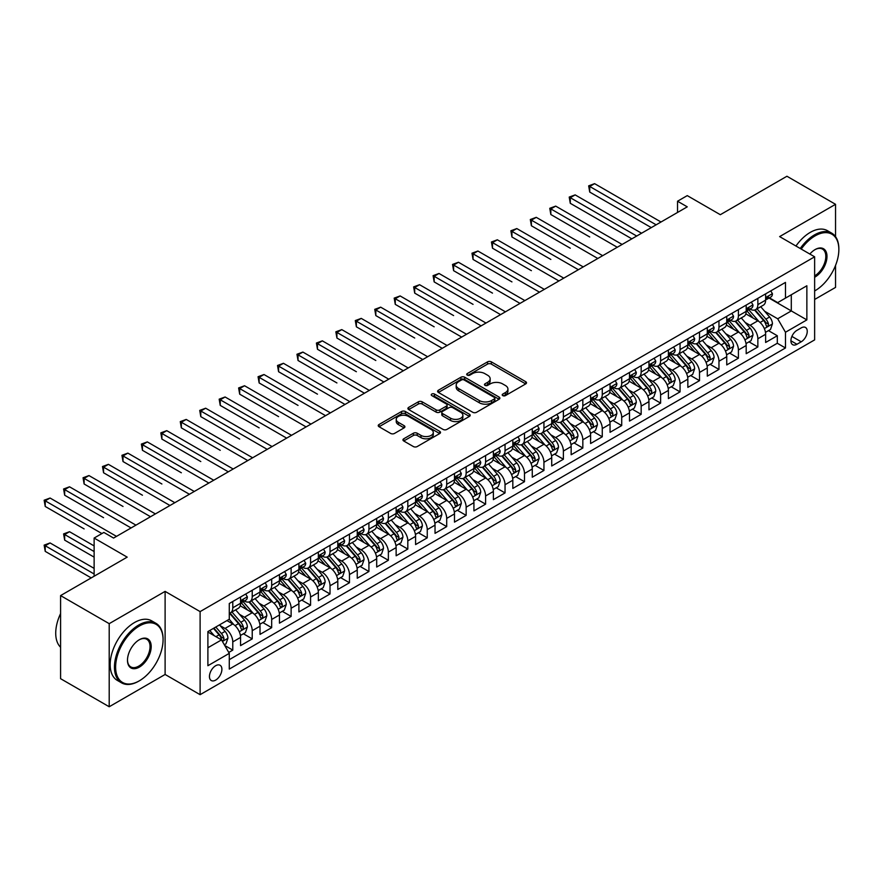 <?xml version="1.0" encoding="UTF-8"?>
<svg xmlns="http://www.w3.org/2000/svg" width="883" height="883" viewBox="0 0 883 883"><rect width="100%" height="100%" fill="white"/><g stroke="black" fill="none" stroke-linecap="round" stroke-linejoin="round"><path stroke-width="1.32" d="M502.769 395.606A1.887 1.093 0 0 0 505.44 395.606L525.716 383.906A2.704 1.556 0 0 0 526.511 382.803A2.704 1.556 0 0 0 525.716 381.699L491.356 361.864A2.704 1.556 0 0 0 487.537 361.864L467.262 373.575A1.887 1.093 0 0 0 466.71 374.337A1.887 1.093 0 0 0 467.262 375.109A1.887 1.093 0 0 0 469.933 375.109L472.56 373.597A8.642 4.989 0 0 1 484.778 373.597L487.637 375.253A8.642 4.989 0 0 1 490.164 378.774A8.642 4.989 0 0 1 487.637 382.306L485.01 383.818A1.887 1.093 0 0 0 484.458 384.591A1.887 1.093 0 0 0 485.01 385.363A1.887 1.093 0 0 0 487.681 385.363L490.308 383.851A8.642 4.989 0 0 1 502.526 383.851L505.385 385.496A8.642 4.989 0 0 1 507.924 389.028A8.642 4.989 0 0 1 505.385 392.549L502.769 394.072A1.887 1.093 0 0 0 502.206 394.844A1.887 1.093 0 0 0 502.769 395.606L502.769 394.072M215.673 680.087A8.797 5.077 120 0 0 221.423 672.327A8.797 5.077 120 0 0 220.077 665.274A8.797 5.077 120 0 0 215.673 665.716A8.797 5.077 120 0 0 209.922 673.475A8.797 5.077 120 0 0 211.269 680.528A8.797 5.077 120 0 0 215.673 680.087M403.741 438.785A2.704 1.556 0 0 0 402.957 439.889A2.704 1.556 0 0 0 403.741 440.992L413.387 446.555A2.704 1.556 0 0 0 417.195 446.555L439.723 433.553A2.704 1.556 0 0 0 440.518 432.449A2.704 1.556 0 0 0 439.723 431.346L405.363 411.511A2.704 1.556 0 0 0 401.544 411.511L379.028 424.513A2.704 1.556 0 0 0 378.233 425.617A2.704 1.556 0 0 0 379.028 426.721L390.672 433.443A2.704 1.556 0 0 0 394.48 433.443L404.127 427.869A2.704 1.556 0 0 0 404.911 426.776A2.704 1.556 0 0 0 404.127 425.672L398.354 422.339A7.219 4.172 0 0 1 396.235 419.392A7.219 4.172 0 0 1 400.694 415.54A7.219 4.172 0 0 1 408.564 416.445L431.18 429.502A7.219 4.172 0 0 1 433.299 432.449A7.219 4.172 0 0 1 428.84 436.301A7.219 4.172 0 0 1 420.97 435.396L417.195 433.222A2.704 1.556 0 0 0 413.387 433.222L403.741 438.785L403.741 440.992L413.387 435.462L413.387 433.222M835.539 236.666L835.539 204.315L786.93 176.247L720.318 214.701L687.261 195.618L677.537 201.225L687.261 206.843L113.576 538.056L103.852 532.438L94.128 538.056L94.128 576.235M109.205 623.663L109.205 706.753L165.11 674.469L165.11 591.389L109.205 623.663L60.585 595.595L127.185 557.14L94.128 538.056M165.11 591.389L200.11 611.599L814.634 256.81L814.634 339.889L200.11 694.678L200.11 611.599M835.539 204.315L779.634 236.6L814.634 256.81M472.747 412.284A2.704 1.556 0 0 0 476.566 412.284L499.094 399.271A2.704 1.556 0 0 0 499.877 398.178A2.704 1.556 0 0 0 499.094 397.074L464.734 377.24A2.704 1.556 0 0 0 460.915 377.24L438.387 390.242A2.704 1.556 0 0 0 437.593 391.346A2.704 1.556 0 0 0 438.387 392.438L472.747 412.284M432.56 396.014A1.887 1.093 0 0 1 434.48 396.29L434.48 394.039L469.403 414.204A2.704 1.556 0 0 1 470.197 415.308A2.704 1.556 0 0 1 469.403 416.412L446.886 429.414A2.704 1.556 0 0 1 443.067 429.414L408.708 409.58L418.343 404.061L418.343 401.809L408.708 407.372A2.704 1.556 0 0 0 407.913 408.476A2.704 1.556 0 0 0 408.708 409.58L408.708 407.372M418.343 404.061A2.704 1.556 0 0 1 422.162 404.061L422.162 401.809A2.704 1.556 0 0 0 418.343 401.809M422.162 401.809L436.103 409.855A2.704 1.556 0 0 0 439.911 409.855L446.312 406.158A2.704 1.556 0 0 0 447.096 405.065A2.704 1.556 0 0 0 446.312 403.961L431.798 395.584A1.887 1.093 0 0 1 431.246 394.811A1.887 1.093 0 0 1 432.416 393.807A1.887 1.093 0 0 1 434.48 394.039M109.205 706.753L60.585 678.685L60.585 595.595M814.634 299.469L835.539 287.405L835.539 265.419M228.752 652.438L232.781 650.109L224.712 645.451M220.121 625.617L225.01 628.442A11.004 6.347 60 0 1 232.781 641.908L240.562 637.427L240.562 645.616L252.229 638.884L243.388 633.773M239.569 614.391L244.459 617.217A11.004 6.347 60 0 1 252.229 630.683L260.01 626.19L260.01 634.391L271.677 627.658L262.836 622.548M259.017 603.166L263.896 605.981A11.004 6.347 60 0 1 271.677 619.458L279.458 614.965L279.458 623.166L291.125 616.422L282.273 611.323M278.465 591.941L283.344 594.756A11.004 6.347 60 0 1 291.125 608.232L298.907 603.74L298.907 611.93L310.573 605.197L301.721 600.087M297.913 580.705L302.792 583.531A11.004 6.347 60 0 1 310.573 597.007L318.355 592.515L318.355 600.705L330.021 593.972L321.169 588.862M317.361 569.48L322.24 572.305A11.004 6.347 60 0 1 330.021 585.771L337.803 581.279L337.803 589.48L349.469 582.747L340.617 577.637M336.809 558.255L341.688 561.069A11.004 6.347 60 0 1 349.469 574.546L357.251 570.054L357.251 578.255L368.917 571.511L360.065 566.411M356.257 547.03L361.136 549.844A11.004 6.347 60 0 1 368.917 563.321L376.688 558.829L376.688 567.029L388.365 560.286L379.513 555.175M375.694 535.804L380.584 538.619A11.004 6.347 60 0 1 388.365 552.096L396.136 547.603L396.136 555.793L407.814 549.06L398.961 543.95M395.142 524.568L400.032 527.394A11.004 6.347 60 0 1 407.814 540.86L415.584 536.378L415.584 544.568L427.251 537.835L418.41 532.725M414.591 513.343L419.48 516.169A11.004 6.347 60 0 1 427.251 529.634L435.032 525.142L435.032 533.343L446.699 526.61L437.858 521.5M434.039 502.118L438.928 504.933A11.004 6.347 60 0 1 446.699 518.409L454.48 513.917L454.48 522.118L466.147 515.374L457.306 510.275M453.487 490.893L458.365 493.707A11.004 6.347 60 0 1 466.147 507.184L473.928 502.692L473.928 510.882L485.595 504.149L476.743 499.038M472.935 479.657L477.813 482.482A11.004 6.347 60 0 1 485.595 495.959L493.376 491.467L493.376 499.657L505.043 492.924L496.191 487.813M492.383 468.431L497.261 471.257A11.004 6.347 60 0 1 505.043 484.723L512.824 480.231L512.824 488.431L524.491 481.699L515.639 476.588M511.831 457.206L516.71 460.021A11.004 6.347 60 0 1 524.491 473.498L532.272 469.005L532.272 477.206L543.939 470.462L535.087 465.363M531.279 445.981L536.158 448.796A11.004 6.347 60 0 1 543.939 462.273L551.72 457.78L551.72 465.981L563.387 459.237L554.535 454.127M550.727 434.756L555.606 437.571A11.004 6.347 60 0 1 563.387 451.047L571.158 446.555L571.158 454.745L582.835 448.012L573.983 442.902M570.164 423.52L575.054 426.346A11.004 6.347 60 0 1 582.835 439.811L590.606 435.33L590.606 443.52L602.272 436.787L593.431 431.677M589.612 412.295L594.502 415.12A11.004 6.347 60 0 1 602.272 428.586L610.054 424.094L610.054 432.295L621.72 425.562L612.879 420.451M609.06 401.07L613.95 403.884A11.004 6.347 60 0 1 621.72 417.361L629.502 412.869L629.502 421.07L641.168 414.326L632.327 409.226M628.508 389.844L633.398 392.659A11.004 6.347 60 0 1 641.168 406.136L648.95 401.644L648.95 409.833L660.616 403.101L651.775 397.99M647.956 378.608L652.835 381.434A11.004 6.347 60 0 1 660.616 394.911L668.398 390.418L668.398 398.608L680.065 391.875L671.212 386.765M667.405 367.383L672.283 370.209A11.004 6.347 60 0 1 680.065 383.675L687.846 379.182L687.846 387.383L699.513 380.65L690.661 375.54M686.853 356.158L691.731 358.973A11.004 6.347 60 0 1 699.513 372.449L707.294 367.957L707.294 376.158L718.961 369.414L710.109 364.315M706.301 344.933L711.179 347.747A11.004 6.347 60 0 1 718.961 361.224L726.742 356.732L726.742 364.933L738.409 358.189L729.557 353.079M725.749 333.708L730.627 336.522A11.004 6.347 60 0 1 738.409 349.999L746.19 345.507L746.19 353.697L757.857 346.964L757.857 338.763A11.004 6.347 -120 0 0 750.075 325.297L745.197 322.472M749.005 341.853L757.857 346.964M240.562 637.427A11.004 6.347 -120 0 0 232.781 623.95L226.953 620.583M260.01 626.19A11.004 6.347 -120 0 0 252.229 612.725L240.209 605.782M279.458 614.965A11.004 6.347 -120 0 0 271.677 601.489L259.657 594.546M298.907 603.74A11.004 6.347 -120 0 0 291.125 590.263L279.105 583.321M318.355 592.515A11.004 6.347 -120 0 0 310.573 579.038L298.542 572.096M337.803 581.279A11.004 6.347 -120 0 0 330.021 567.813L317.99 560.871M357.251 570.054A11.004 6.347 -120 0 0 349.469 556.588L337.438 549.634M376.688 558.829A11.004 6.347 -120 0 0 368.917 545.352L356.887 538.409M396.136 547.603A11.004 6.347 -120 0 0 388.365 534.127L376.335 527.184M415.584 536.378A11.004 6.347 -120 0 0 407.814 522.902L395.783 515.959M435.032 525.142A11.004 6.347 -120 0 0 427.251 511.676L415.231 504.734M454.48 513.917A11.004 6.347 -120 0 0 446.699 500.44L434.679 493.498M473.928 502.692A11.004 6.347 -120 0 0 466.147 489.215L454.127 482.273M493.376 491.467A11.004 6.347 -120 0 0 485.595 477.99L473.564 471.047M512.824 480.231A11.004 6.347 -120 0 0 505.043 466.765L493.012 459.822M532.272 469.005A11.004 6.347 -120 0 0 524.491 455.54L512.46 448.586M551.72 457.78A11.004 6.347 -120 0 0 543.939 444.304L531.908 437.361M571.158 446.555A11.004 6.347 -120 0 0 563.387 433.078L551.356 426.136M590.606 435.33A11.004 6.347 -120 0 0 582.835 421.853L570.804 414.911M610.054 424.094A11.004 6.347 -120 0 0 602.272 410.628L590.252 403.686M629.502 412.869A11.004 6.347 -120 0 0 621.72 399.392L609.7 392.449M648.95 401.644A11.004 6.347 -120 0 0 641.168 388.167L629.149 381.224M668.398 390.418A11.004 6.347 -120 0 0 660.616 376.942L648.597 369.999M687.846 379.182A11.004 6.347 -120 0 0 680.065 365.717L668.034 358.774M707.294 367.957A11.004 6.347 -120 0 0 699.513 354.491L687.482 347.538M726.742 356.732A11.004 6.347 -120 0 0 718.961 343.255L706.93 336.313M746.19 345.507A11.004 6.347 -120 0 0 738.409 332.03L726.378 325.087M801.223 327.88L796.941 330.352A8.521 4.923 120 0 0 791.367 337.858A8.521 4.923 120 0 0 792.68 344.69A8.521 4.923 120 0 0 796.941 344.271L801.223 341.798A8.521 4.923 120 0 0 806.786 334.282A8.521 4.923 120 0 0 805.484 327.45A8.521 4.923 120 0 0 801.223 327.88M207.891 647.747L221.512 639.888L229.282 653.365L229.282 669.082L785.473 347.979L785.473 332.251L777.691 318.785L764.634 311.246M229.282 653.365L207.891 665.716L207.891 631.588L229.282 619.237L229.282 603.508L785.473 282.405L785.473 298.123L806.863 285.772L806.863 319.9L785.473 332.251M244.348 600.981L244.459 601.047A11.004 6.347 60 0 0 249.955 601.588L257.737 597.096A11.004 6.347 -120 0 0 260.01 592.063L260.01 585.771M263.796 589.756L263.896 589.822A11.004 6.347 60 0 0 269.403 590.363L277.185 585.87A11.004 6.347 -120 0 0 279.458 580.837L279.458 574.546M283.244 578.531L283.344 578.586A11.004 6.347 60 0 0 288.851 579.138L296.622 574.645A11.004 6.347 -120 0 0 298.907 569.601L298.907 563.321M302.692 567.305L302.792 567.361A11.004 6.347 60 0 0 308.299 567.901L316.07 563.42A11.004 6.347 -120 0 0 318.355 558.376L318.355 552.096M322.14 556.08L322.24 556.135A11.004 6.347 60 0 0 327.736 556.676L335.518 552.184A11.004 6.347 -120 0 0 337.803 547.151L337.803 540.86M341.589 544.844L341.688 544.91A11.004 6.347 60 0 0 347.185 545.451L354.966 540.959A11.004 6.347 -120 0 0 357.251 535.926L357.251 529.634M361.037 533.619L361.136 533.674A11.004 6.347 60 0 0 366.633 534.226L374.414 529.734A11.004 6.347 -120 0 0 376.688 524.701L376.688 518.409M380.485 522.394L380.584 522.449A11.004 6.347 60 0 0 386.081 523.001L393.862 518.509A11.004 6.347 -120 0 0 396.136 513.465L396.136 507.184M399.933 511.169L400.032 511.224A11.004 6.347 60 0 0 405.529 511.765L413.31 507.272A11.004 6.347 -120 0 0 415.584 502.239L415.584 495.948M419.37 499.933L419.48 499.999A11.004 6.347 60 0 0 424.977 500.54L432.758 496.047A11.004 6.347 -120 0 0 435.032 491.014L435.032 484.723M438.818 488.707L438.928 488.763A11.004 6.347 60 0 0 444.425 489.314L452.206 484.822A11.004 6.347 -120 0 0 454.48 479.789L454.48 473.498M458.266 477.482L458.365 477.537A11.004 6.347 60 0 0 463.873 478.089L471.654 473.597A11.004 6.347 -120 0 0 473.928 468.553L473.928 462.273M477.714 466.257L477.813 466.312A11.004 6.347 60 0 0 483.321 466.853L491.091 462.372A11.004 6.347 -120 0 0 493.376 457.328L493.376 451.047M497.162 455.032L497.261 455.087A11.004 6.347 60 0 0 502.769 455.628L510.54 451.136A11.004 6.347 -120 0 0 512.824 446.103L512.824 439.811M516.61 443.796L516.71 443.862A11.004 6.347 60 0 0 522.206 444.403L529.988 439.911A11.004 6.347 -120 0 0 532.272 434.877L532.272 428.586M536.058 432.571L536.158 432.626A11.004 6.347 60 0 0 541.654 433.178L549.436 428.685A11.004 6.347 -120 0 0 551.72 423.652L551.72 417.361M555.506 421.346L555.606 421.401A11.004 6.347 60 0 0 561.102 421.953L568.884 417.46A11.004 6.347 -120 0 0 571.158 412.416L571.158 406.136M574.954 410.12L575.054 410.176A11.004 6.347 60 0 0 580.55 410.716L588.332 406.224A11.004 6.347 -120 0 0 590.606 401.191L590.606 394.9M594.402 398.884L594.502 398.95A11.004 6.347 60 0 0 599.999 399.491L607.78 394.999A11.004 6.347 -120 0 0 610.054 389.966L610.054 383.675M613.84 387.659L613.95 387.714A11.004 6.347 60 0 0 619.447 388.266L627.228 383.774A11.004 6.347 -120 0 0 629.502 378.741L629.502 372.449M633.288 376.434L633.398 376.489A11.004 6.347 60 0 0 638.895 377.041L646.676 372.549A11.004 6.347 -120 0 0 648.95 367.505L648.95 361.224M652.736 365.209L652.835 365.264A11.004 6.347 60 0 0 658.343 365.805L666.124 361.324A11.004 6.347 -120 0 0 668.398 356.279L668.398 349.999M672.184 353.973L672.283 354.039A11.004 6.347 60 0 0 677.791 354.58L685.561 350.087A11.004 6.347 -120 0 0 687.846 345.054L687.846 338.763M691.632 342.747L691.731 342.814A11.004 6.347 60 0 0 697.239 343.355L705.009 338.862A11.004 6.347 -120 0 0 707.294 333.829L707.294 327.538M711.08 331.522L711.179 331.578A11.004 6.347 60 0 0 716.676 332.129L724.457 327.637A11.004 6.347 -120 0 0 726.742 322.604L726.742 316.313M730.528 320.297L730.627 320.352A11.004 6.347 60 0 0 736.124 320.904L743.905 316.412A11.004 6.347 -120 0 0 746.19 311.368L746.19 305.088M229.282 659.656L777.305 343.255L777.305 335.739L765.627 342.472L765.627 334.282A11.004 6.347 -120 0 0 757.857 320.805L745.826 313.862M749.976 309.072L750.075 309.127A11.004 6.347 -120 0 0 755.572 309.668A11.004 6.347 -120 0 0 757.857 304.635L757.857 298.344M755.572 309.668L763.354 305.176A11.004 6.347 -120 0 0 765.627 300.143L765.627 293.851M232.781 601.489L232.781 607.78A11.004 6.347 60 0 1 230.507 612.813A11.004 6.347 60 0 1 229.282 613.266M230.507 612.813L238.289 608.321A11.004 6.347 -120 0 0 240.562 603.288L240.562 596.996M252.229 590.263L252.229 596.555A11.004 6.347 60 0 1 249.955 601.588M271.677 579.038L271.677 585.33A11.004 6.347 60 0 1 269.403 590.363M291.125 567.813L291.125 574.093A11.004 6.347 60 0 1 288.851 579.138M310.573 556.577L310.573 562.868A11.004 6.347 60 0 1 308.299 567.901M330.021 545.352L330.021 551.643A11.004 6.347 60 0 1 327.736 556.676M349.469 534.127L349.469 540.418A11.004 6.347 60 0 1 347.185 545.451M368.917 522.902L368.917 529.182A11.004 6.347 60 0 1 366.633 534.226M388.365 511.676L388.365 517.957A11.004 6.347 60 0 1 386.081 523.001M407.814 500.44L407.814 506.732A11.004 6.347 60 0 1 405.529 511.765M427.251 489.215L427.251 495.506A11.004 6.347 60 0 1 424.977 500.54M446.699 477.99L446.699 484.281A11.004 6.347 60 0 1 444.425 489.314M466.147 466.765L466.147 473.045A11.004 6.347 60 0 1 463.873 478.089M485.595 455.529L485.595 461.82A11.004 6.347 60 0 1 483.321 466.853M505.043 444.304L505.043 450.595A11.004 6.347 60 0 1 502.769 455.628M524.491 433.078L524.491 439.37A11.004 6.347 60 0 1 522.206 444.403M543.939 421.853L543.939 428.134A11.004 6.347 60 0 1 541.654 433.178M563.387 410.628L563.387 416.908A11.004 6.347 60 0 1 561.102 421.953M582.835 399.392L582.835 405.683A11.004 6.347 60 0 1 580.55 410.716M602.272 388.167L602.272 394.458A11.004 6.347 60 0 1 599.999 399.491M621.72 376.942L621.72 383.233A11.004 6.347 60 0 1 619.447 388.266M641.168 365.717L641.168 371.997A11.004 6.347 60 0 1 638.895 377.041M660.616 354.48L660.616 360.772A11.004 6.347 60 0 1 658.343 365.805M680.065 343.255L680.065 349.547A11.004 6.347 60 0 1 677.791 354.58M699.513 332.03L699.513 338.321A11.004 6.347 60 0 1 697.239 343.355M718.961 320.805L718.961 327.085A11.004 6.347 60 0 1 716.676 332.129M738.409 309.58L738.409 315.86A11.004 6.347 60 0 1 736.124 320.904M738.409 349.999L738.409 358.189M718.961 361.224L718.961 369.414M699.513 372.449L699.513 380.65M680.065 383.675L680.065 391.875M660.616 394.911L660.616 403.101M641.168 406.136L641.168 414.326M621.72 417.361L621.72 425.562M602.272 428.586L602.272 436.787M582.835 439.811L582.835 448.012M563.387 451.047L563.387 459.237M543.939 462.273L543.939 470.462M524.491 473.498L524.491 481.699M505.043 484.723L505.043 492.924M485.595 495.959L485.595 504.149M466.147 507.184L466.147 515.374M446.699 518.409L446.699 526.61M427.251 529.634L427.251 537.835M407.814 540.86L407.814 549.06M388.365 552.096L388.365 560.286M368.917 563.321L368.917 571.511M349.469 574.546L349.469 582.747M330.021 585.771L330.021 593.972M310.573 597.007L310.573 605.197M291.125 608.232L291.125 616.422M271.677 619.458L271.677 627.658M252.229 630.683L252.229 638.884M232.781 641.908L232.781 650.109M221.512 639.888L207.891 632.029M777.691 318.785L791.3 310.926L791.3 294.756L806.863 285.772M769.027 298.068L806.863 319.9M769.424 297.836L777.691 302.615L785.473 298.123M165.11 674.469L200.11 694.678M677.537 201.225L677.537 212.461M768.453 330.628L777.305 335.739M777.305 343.255L785.473 347.979M503.52 395.882L505.385 394.8A8.642 4.989 0 0 0 507.924 391.268L507.924 389.028M490.164 378.774L490.164 381.026A8.642 4.989 0 0 1 487.637 384.546L485.771 385.628M525.683 383.917L491.356 364.105A2.704 1.556 0 0 0 487.537 364.105L468.012 375.374M499.05 399.293L464.734 379.48A2.704 1.556 0 0 0 460.915 379.48L438.421 392.46L438.387 390.242M494.314 398.939A1.887 1.093 0 0 0 494.866 398.178A1.887 1.093 0 0 0 494.314 397.405L464.16 379.988A1.887 1.093 0 0 0 461.489 379.988L458.719 381.588A8.642 4.989 0 0 0 456.191 385.109A8.642 4.989 0 0 0 458.719 388.641L479.337 400.54A8.642 4.989 0 0 0 491.544 400.54L494.314 398.939L494.314 401.191A1.887 1.093 0 0 0 494.866 400.418L494.866 398.178M456.191 385.109L456.191 387.361A8.642 4.989 0 0 0 458.719 390.882L458.719 388.641M494.314 401.191L491.544 402.791A8.642 4.989 0 0 1 479.337 402.791L458.719 390.882M422.162 404.061L436.103 412.096A2.704 1.556 0 0 0 439.911 412.096L446.312 408.41A2.704 1.556 0 0 0 447.096 407.306L447.096 405.065M434.48 396.29L469.37 416.434M450.562 418.2A7.219 4.172 0 0 0 458.432 419.105A7.219 4.172 0 0 0 462.88 415.253A7.219 4.172 0 0 0 460.771 412.306L452.802 407.703A2.704 1.556 0 0 0 448.983 407.703L442.593 411.401A2.704 1.556 0 0 0 441.798 412.504A2.704 1.556 0 0 0 442.593 413.597L450.562 418.2L450.562 420.451A7.219 4.172 0 0 0 458.432 421.357A7.219 4.172 0 0 0 462.88 417.504L462.88 415.253M441.798 412.504L441.798 414.745A2.704 1.556 0 0 0 442.593 415.849L442.593 413.597M450.562 420.451L442.593 415.849M433.299 432.449L433.299 434.69A7.219 4.172 0 0 1 428.84 438.542A7.219 4.172 0 0 1 420.97 437.637L417.195 435.462A2.704 1.556 0 0 0 413.387 435.462M396.235 419.392L396.235 421.632A7.219 4.172 0 0 0 398.354 424.58L398.354 422.339M404.083 427.891L398.354 424.58M439.69 433.575L405.363 413.752A2.704 1.556 0 0 0 401.544 413.752L379.061 426.743M765.473 332.35L770.495 329.447L772.437 323.829A7.285 4.205 -120 0 0 769.601 316.986L760.716 306.699M758.938 321.511L748.784 309.756M753.155 318.09L747.261 311.269A17.461 10.088 -120 0 0 746.72 310.661M589.734 236.986L550.837 214.536L550.837 208.918L555.705 206.114L622.118 244.459M754.579 310.065L763.574 320.474A7.285 4.205 60 0 1 766.168 325.496C767.261 326.953 768.044 326.511 768.508 324.149A7.285 4.205 -120 0 0 765.903 319.127L757.018 308.84M755.108 309.9L764.766 321.081A3.709 2.141 60 0 1 765.704 322.527L768.508 324.149M766.168 325.496L766.698 326.357M770.782 290.882L772.437 293.741A7.285 4.205 60 0 1 770.925 296.964L767.239 299.105A7.285 4.205 -120 0 0 768.508 297.428L768.353 296.776M656.146 224.812L589.734 186.468L594.601 183.653L661.003 221.997M765.87 299.447L765.903 299.447A7.285 4.205 -120 0 0 767.239 299.105M767.559 296.876L768.508 297.428C768.044 296.324 767.272 296.776 766.168 298.774A7.285 4.205 60 0 1 765.627 299.812M651.279 227.615L589.734 192.075L589.734 186.468L588.663 185.849L594.601 183.653M589.734 192.075L588.663 185.849M814.634 290.937L815.13 290.662L814.634 290.937A33.554 19.371 120 0 0 815.119 290.662A33.554 19.371 120 0 0 815.13 290.662A33.554 19.371 120 0 0 838.85 249.569A33.554 19.371 120 0 0 815.119 235.871A33.554 19.371 120 0 0 801.234 249.072M800.241 248.487A34.382 19.845 -60 0 1 814.545 234.856A34.382 19.845 -60 0 1 831.731 233.156A34.382 19.845 -60 0 1 838.85 248.896A34.382 19.845 -60 0 1 838.85 249.227M809.843 254.039A16.777 9.691 -60 0 1 815.119 249.569A16.777 9.691 -60 0 1 826.985 256.412A16.777 9.691 -60 0 1 815.119 276.964A16.777 9.691 -60 0 1 814.634 277.229M795.958 246.015A34.382 19.845 -60 0 1 810.263 232.384A34.382 19.845 -60 0 1 827.448 230.684L831.731 233.156M814.634 275.893A15.949 9.205 120 0 0 824.976 261.832A15.949 9.205 120 0 0 822.515 249.105A15.949 9.205 120 0 0 814.832 249.734M138.763 681.157L139.348 680.815A33.554 19.371 120 0 0 139.348 680.815A33.554 19.371 120 0 0 163.068 639.722A33.554 19.371 120 0 0 139.337 626.025A33.554 19.371 120 0 0 115.618 667.118A33.554 19.371 120 0 0 139.337 680.815L138.763 681.157A34.382 19.845 -60 0 1 121.567 682.857A34.382 19.845 -60 0 1 116.302 655.307A34.382 19.845 -60 0 1 138.763 625.009A34.382 19.845 -60 0 1 155.949 623.31A34.382 19.845 -60 0 1 163.068 639.049A34.382 19.845 -60 0 1 163.068 639.391M139.337 667.118A16.777 9.691 -60 0 1 127.483 660.274A16.777 9.691 -60 0 1 139.337 639.722L139.337 639.722A16.777 9.691 -60 0 1 151.203 646.577A16.777 9.691 -60 0 1 139.337 667.118M127.483 659.921A15.949 9.205 120 0 0 130.783 666.897A15.949 9.205 120 0 0 138.763 666.113A15.949 9.205 120 0 0 149.183 652.051A15.949 9.205 120 0 0 146.733 639.27A15.949 9.205 120 0 0 139.05 639.899M121.567 682.857L117.296 680.385A34.382 19.845 -60 0 1 112.02 652.835A34.382 19.845 -60 0 1 134.481 622.548A34.382 19.845 -60 0 1 151.666 620.837L155.949 623.31M60.585 647.25A34.382 19.845 -60 0 1 60.585 613.564M746.025 343.575L751.047 340.672L752.989 335.065A7.285 4.205 -120 0 0 750.153 328.222L741.267 317.935M739.49 332.748L729.336 320.982M733.707 329.315L727.813 322.494A17.461 10.088 -120 0 0 727.272 321.887M570.286 248.222L531.389 225.761L531.389 220.143L536.257 217.339L602.67 255.684M735.142 321.291L744.126 331.699A7.285 4.205 60 0 1 746.72 336.721C747.813 338.189 748.596 337.736 749.06 335.374A7.285 4.205 -120 0 0 746.455 330.352L737.57 320.065M735.66 321.125L745.318 332.306A3.709 2.141 60 0 1 746.256 333.752L749.06 335.374M746.72 336.721L747.25 337.582M726.577 354.8L731.599 351.909L733.541 346.291A7.285 4.205 -120 0 0 730.705 339.447L721.819 329.16M720.042 343.973L709.888 332.207M714.259 340.551L708.365 333.719A17.461 10.088 -120 0 0 707.824 333.112M550.837 259.447L511.941 236.986L511.941 231.379L516.809 228.565L583.221 266.909M715.694 332.527L724.678 342.924A7.285 4.205 60 0 1 727.272 347.946C728.376 349.414 729.148 348.962 729.612 346.6A7.285 4.205 -120 0 0 727.007 341.578L718.122 331.291M716.223 332.35L725.87 343.531A3.709 2.141 60 0 1 726.808 344.988L729.612 346.6M727.272 347.946L727.802 348.807M707.128 366.037L712.151 363.134L714.093 357.516A7.285 4.205 -120 0 0 711.256 350.672L702.371 340.385M700.594 355.198L690.44 343.443M694.811 351.776L688.917 344.955A17.461 10.088 -120 0 0 688.376 344.337M531.389 270.673L492.504 248.211L492.504 242.604L497.361 239.801L563.773 278.134M696.245 343.752L705.23 354.16A7.285 4.205 60 0 1 707.824 359.171C708.928 360.639 709.7 360.187 710.164 357.825A7.285 4.205 -120 0 0 707.559 352.803L698.674 342.516M696.775 343.575L706.433 354.756A3.709 2.141 60 0 1 707.36 356.213L710.164 357.825M707.824 359.171L708.354 360.043M687.68 377.262L692.702 374.359L694.645 368.741A7.285 4.205 -120 0 0 691.808 361.898L682.923 351.611M681.146 366.423L670.992 354.668M675.363 363.001L669.469 356.18A17.461 10.088 -120 0 0 668.928 355.573M511.941 281.898L473.056 259.447L473.056 253.829L477.913 251.026L544.325 289.37M676.797 354.977L685.782 365.385A7.285 4.205 60 0 1 688.387 370.407C689.48 371.864 690.252 371.423 690.716 369.061A7.285 4.205 -120 0 0 688.122 364.039L679.237 353.752M677.327 354.811L686.985 365.992A3.709 2.141 60 0 1 687.912 367.438L690.716 369.061M688.387 370.407L688.917 371.268M751.334 302.107L752.989 304.977A7.285 4.205 60 0 1 751.477 308.2L747.791 310.33A7.285 4.205 -120 0 0 749.06 308.653L748.905 308.001M636.698 236.037L570.286 197.693L575.153 194.889L641.566 233.222M746.433 310.673L746.455 310.673A7.285 4.205 -120 0 0 747.791 310.33M748.111 308.112L749.06 308.653C748.596 307.549 747.824 308.001 746.72 309.999A7.285 4.205 60 0 1 746.19 311.037M631.842 238.84L570.286 203.311L570.286 197.693L569.215 197.075L575.153 194.889M570.286 203.311L569.215 197.075M731.897 313.333L733.541 316.202A7.285 4.205 60 0 1 732.04 319.425L728.343 321.555A7.285 4.205 -120 0 0 729.612 319.878L729.457 319.227M617.25 247.262L549.767 208.3L555.705 206.114M726.985 321.898L727.007 321.898A7.285 4.205 -120 0 0 728.343 321.555M728.674 319.337L729.612 319.878C729.148 318.785 728.376 319.227 727.272 321.224A7.285 4.205 60 0 1 726.742 322.262M550.837 214.536L549.767 208.3M712.449 324.569L714.093 327.427A7.285 4.205 60 0 1 712.592 330.65L708.894 332.781A7.285 4.205 -120 0 0 710.164 331.103L710.009 330.463M597.802 258.487L530.319 219.525L536.257 217.339M707.537 333.123L707.559 333.123A7.285 4.205 -120 0 0 708.894 332.781M709.226 330.562L710.164 331.103C709.7 330.01 708.928 330.452 707.824 332.45A7.285 4.205 60 0 1 707.294 333.487M531.389 225.761L530.319 219.525M693 335.794L694.645 338.653A7.285 4.205 60 0 1 693.144 341.876L689.446 344.017A7.285 4.205 -120 0 0 690.716 342.328L690.561 341.688M578.354 269.712L510.882 230.761L516.809 228.565M688.089 344.359L688.122 344.359A7.285 4.205 -120 0 0 689.446 344.017M689.778 341.787L690.716 342.328C690.252 341.235 689.48 341.688 688.387 343.686A7.285 4.205 60 0 1 687.846 344.723M511.941 236.986L510.882 230.761M668.232 388.487L673.254 385.584L675.208 379.977A7.285 4.205 -120 0 0 672.36 373.134L663.475 362.847M661.698 377.648L651.544 365.893M655.926 374.226L650.031 367.405A17.461 10.088 -120 0 0 649.48 366.798M492.504 293.123L453.608 270.673L453.608 265.055L458.465 262.251L524.877 300.595M657.349 366.202L666.334 376.611A7.285 4.205 60 0 1 668.939 381.633C670.031 383.101 670.804 382.648 671.268 380.286A7.285 4.205 -120 0 0 668.674 375.264L659.789 364.977M657.879 366.037L667.537 377.218A3.709 2.141 60 0 1 668.475 378.664L671.268 380.286M668.939 381.633L669.469 382.494M673.552 347.019L675.208 349.878A7.285 4.205 60 0 1 673.696 353.112L669.998 355.242A7.285 4.205 -120 0 0 671.268 353.564L671.113 352.913M558.906 280.949L491.434 241.986L497.361 239.801M668.641 355.584L668.674 355.584A7.285 4.205 -120 0 0 669.998 355.242M670.329 353.023L671.268 353.564C670.815 352.46 670.031 352.913 668.939 354.911A7.285 4.205 60 0 1 668.398 355.948M492.504 248.211L491.434 241.986M648.784 399.712L653.817 396.809L655.76 391.202A7.285 4.205 -120 0 0 652.923 384.359L644.038 374.072M642.25 388.884L632.096 377.118M636.477 385.452L630.583 378.63A17.461 10.088 -120 0 0 630.043 378.023M473.056 304.359L434.16 281.898L434.16 276.291L439.017 273.476L505.429 311.82M637.901 377.427L646.886 387.836A7.285 4.205 60 0 1 649.491 392.858C650.583 394.326 651.356 393.873 651.82 391.511A7.285 4.205 -120 0 0 649.226 386.489L640.341 376.202M638.431 377.262L648.089 388.443A3.709 2.141 60 0 1 649.027 389.9L651.82 391.511M649.491 392.858L650.02 393.719M654.104 358.244L655.76 361.114A7.285 4.205 60 0 1 654.248 364.337L650.55 366.467A7.285 4.205 -120 0 0 651.82 364.789L651.665 364.138M539.469 292.174L471.986 253.211L477.913 251.026M649.193 366.809L649.226 366.809A7.285 4.205 -120 0 0 650.55 366.467M650.881 364.249L651.82 364.789C651.367 363.686 650.583 364.138 649.491 366.136A7.285 4.205 60 0 1 648.95 367.173M473.056 259.447L471.986 253.211M629.336 410.948L634.369 408.045L636.312 402.427A7.285 4.205 -120 0 0 633.475 395.584L624.59 385.297M622.802 400.109L612.647 388.354M617.029 396.688L611.135 389.856A17.461 10.088 -120 0 0 610.595 389.248M453.608 315.584L414.712 293.123L414.712 287.516L419.568 284.701L485.981 323.046M618.453 388.663L627.438 399.061A7.285 4.205 60 0 1 630.043 404.083C631.135 405.551 631.919 405.098 632.371 402.736A7.285 4.205 -120 0 0 629.778 397.714L620.892 387.427M618.983 388.487L628.641 399.668A3.709 2.141 60 0 1 629.579 401.125L632.371 402.736M630.043 404.083L630.572 404.955M634.656 369.469L636.312 372.339A7.285 4.205 60 0 1 634.8 375.562L631.102 377.692A7.285 4.205 -120 0 0 632.371 376.015L632.217 375.374M520.021 303.399L452.538 264.436L458.465 262.251M629.745 378.034L629.778 378.034A7.285 4.205 -120 0 0 631.102 377.692M631.433 375.474L632.371 376.015C631.919 374.922 631.135 375.363 630.043 377.361A7.285 4.205 60 0 1 629.502 378.399M453.608 270.673L452.538 264.436M609.888 422.173L614.921 419.27L616.864 413.652A7.285 4.205 -120 0 0 614.027 406.809L605.142 396.522M603.354 411.335L593.199 399.58M597.581 407.913L591.687 401.092A17.461 10.088 -120 0 0 591.146 400.485M434.16 326.809L395.264 304.359L395.264 298.741L400.131 295.937L466.533 334.271M599.005 399.889L608.001 410.297A7.285 4.205 60 0 1 610.595 415.308C611.687 416.776 612.471 416.334 612.923 413.961A7.285 4.205 -120 0 0 610.33 408.95L601.444 398.663M599.535 399.723L609.193 410.893A3.709 2.141 60 0 1 610.131 412.35L612.923 413.961M610.595 415.308L611.124 416.18M615.208 380.705L616.864 383.564A7.285 4.205 60 0 1 615.352 386.787L611.654 388.917A7.285 4.205 -120 0 0 612.923 387.24L612.769 386.599M500.573 314.624L433.089 275.673L439.017 273.476M610.296 389.26L610.33 389.26A7.285 4.205 -120 0 0 611.654 388.917M611.985 386.699L612.923 387.24C612.471 386.147 611.687 386.599 610.595 388.586A7.285 4.205 60 0 1 610.054 389.624M434.16 281.898L433.089 275.673M590.451 433.398L595.473 430.496L597.416 424.878A7.285 4.205 -120 0 0 594.579 418.045L585.694 407.747M583.917 422.56L573.751 410.805M578.133 419.138L572.239 412.317A17.461 10.088 -120 0 0 571.698 411.71M414.712 338.034L375.816 315.584L375.816 309.966L380.683 307.163L447.096 345.507M579.557 411.114L588.553 421.522A7.285 4.205 60 0 1 591.146 426.544C592.239 428.001 593.023 427.56 593.475 425.198A7.285 4.205 -120 0 0 590.882 420.176L581.996 409.889M580.087 410.948L589.745 422.129A3.709 2.141 60 0 1 590.683 423.575L593.475 425.198M591.146 426.544L591.676 427.405M595.76 391.931L597.416 394.789A7.285 4.205 60 0 1 595.904 398.012L592.217 400.154A7.285 4.205 -120 0 0 593.475 398.476L593.332 397.825M481.125 325.86L413.641 286.898L419.568 284.701M590.848 400.496L590.882 400.496A7.285 4.205 -120 0 0 592.217 400.154M592.537 397.924L593.475 398.476C593.023 397.372 592.239 397.825 591.146 399.822A7.285 4.205 60 0 1 590.606 400.86M414.712 293.123L413.641 286.898M571.003 444.624L576.025 441.721L577.968 436.114A7.285 4.205 -120 0 0 575.131 429.27L566.246 418.984M564.469 433.796L554.314 422.03M558.685 430.363L552.791 423.542A17.461 10.088 -120 0 0 552.25 422.935M395.264 349.271L356.368 326.809L356.368 321.191L361.235 318.388L427.648 356.732M560.109 422.339L569.105 432.747A7.285 4.205 60 0 1 571.698 437.769C572.791 439.237 573.575 438.785 574.038 436.423A7.285 4.205 -120 0 0 571.433 431.401L562.548 421.114M560.639 422.173L570.297 433.354A3.709 2.141 60 0 1 571.235 434.8L574.038 436.423M571.698 437.769L572.228 438.63M576.312 403.156L577.968 406.025A7.285 4.205 60 0 1 576.456 409.248L572.769 411.379A7.285 4.205 -120 0 0 574.038 409.701L573.884 409.05M461.677 337.085L394.193 298.123L400.131 295.937M571.411 411.721L571.433 411.721A7.285 4.205 -120 0 0 572.769 411.379M573.089 409.16L574.038 409.701C573.575 408.597 572.802 409.05 571.698 411.048A7.285 4.205 60 0 1 571.158 412.085M395.264 304.359L394.193 298.123M551.555 455.849L556.577 452.957L558.52 447.339A7.285 4.205 -120 0 0 555.683 440.496L546.798 430.209M545.021 445.021L534.866 433.266M539.237 441.599L533.343 434.767A17.461 10.088 -120 0 0 532.802 434.16M375.816 360.496L336.92 338.034L336.92 332.427L341.787 329.613L408.2 367.957M540.672 433.575L549.656 443.972A7.285 4.205 60 0 1 552.25 448.994C553.343 450.462 554.127 450.01 554.59 447.648A7.285 4.205 -120 0 0 551.985 442.626L543.1 432.339M541.191 433.398L550.849 444.579A3.709 2.141 60 0 1 551.787 446.036L554.59 447.648M552.25 448.994L552.78 449.855M556.864 414.381L558.52 417.251A7.285 4.205 60 0 1 557.007 420.474L553.321 422.604A7.285 4.205 -120 0 0 554.59 420.926L554.436 420.275M442.228 348.31L374.745 309.348L380.683 307.163M551.963 422.946L551.985 422.946A7.285 4.205 -120 0 0 553.321 422.604M553.641 420.385L554.59 420.926C554.127 419.833 553.354 420.275 552.25 422.273A7.285 4.205 60 0 1 551.72 423.31M375.816 315.584L374.745 309.348M532.107 467.085L537.129 464.182L539.072 458.564A7.285 4.205 -120 0 0 536.235 451.721L527.35 441.434M525.573 456.246L515.418 444.491M519.789 452.824L513.895 446.003A17.461 10.088 -120 0 0 513.354 445.385M356.368 371.721L317.472 349.26L317.472 343.653L322.339 340.849L388.752 379.182M521.224 444.8L530.208 455.209A7.285 4.205 60 0 1 532.802 460.22C533.906 461.688 534.679 461.235 535.142 458.873A7.285 4.205 -120 0 0 532.537 453.851L523.652 443.564M521.754 444.624L531.4 455.805A3.709 2.141 60 0 1 532.339 457.262L535.142 458.873M532.802 460.22L533.332 461.092M537.427 425.617L539.072 428.476A7.285 4.205 60 0 1 537.57 431.699L533.873 433.829A7.285 4.205 -120 0 0 535.142 432.151L534.988 431.511M422.78 359.536L355.297 320.573L361.235 318.388M532.515 434.171L532.537 434.171A7.285 4.205 -120 0 0 533.873 433.829M534.204 431.61L535.142 432.151C534.679 431.059 533.906 431.511 532.802 433.498A7.285 4.205 60 0 1 532.272 434.535M356.368 326.809L355.297 320.573M512.659 478.31L517.681 475.407L519.623 469.789A7.285 4.205 -120 0 0 516.787 462.946L507.902 452.659M506.125 467.471L495.97 455.716M500.341 464.05L494.447 457.228A17.461 10.088 -120 0 0 493.906 456.621M336.92 382.946L298.035 360.496L298.035 354.878L302.891 352.074L369.304 390.418M501.776 456.025L510.76 466.434A7.285 4.205 60 0 1 513.354 471.456C514.458 472.913 515.231 472.471 515.694 470.109A7.285 4.205 -120 0 0 513.089 465.087L504.204 454.8M502.306 455.86L511.963 467.041A3.709 2.141 60 0 1 512.891 468.487L515.694 470.109M513.354 471.456L513.884 472.317M517.979 436.842L519.623 439.701A7.285 4.205 60 0 1 518.122 442.924L514.425 445.065A7.285 4.205 -120 0 0 515.694 443.387L515.54 442.736M403.332 370.761L335.849 331.809L341.787 329.613M513.067 445.407L513.089 445.407A7.285 4.205 -120 0 0 514.425 445.065M514.756 442.836L515.694 443.387C515.231 442.284 514.458 442.736 513.354 444.734A7.285 4.205 60 0 1 512.824 445.772M336.92 338.034L335.849 331.809M493.211 489.535L498.233 486.632L500.175 481.025A7.285 4.205 -120 0 0 497.339 474.182L488.454 463.895M486.676 478.696L476.522 466.941M480.893 475.275L474.999 468.454A17.461 10.088 -120 0 0 474.458 467.847M317.472 394.171L278.587 371.721L278.587 366.103L283.443 363.299L349.856 401.644M482.328 467.25L491.312 477.659A7.285 4.205 60 0 1 493.917 482.681C495.01 484.149 495.782 483.696 496.246 481.334A7.285 4.205 -120 0 0 493.652 476.312L484.767 466.025M482.858 467.085L492.515 478.266A3.709 2.141 60 0 1 493.442 479.712L496.246 481.334M493.917 482.681L494.447 483.542M498.531 448.067L500.175 450.926A7.285 4.205 60 0 1 498.674 454.16L494.977 456.29A7.285 4.205 -120 0 0 496.246 454.613L496.091 453.961M383.884 381.997L316.412 343.034L322.339 340.849M493.619 456.632L493.652 456.632A7.285 4.205 -120 0 0 494.977 456.29M495.308 454.072L496.246 454.613C495.782 453.509 495.01 453.961 493.917 455.959A7.285 4.205 60 0 1 493.376 456.997M317.472 349.26L316.412 343.034M473.763 500.76L478.785 497.857L480.738 492.25A7.285 4.205 -120 0 0 477.891 485.407L469.005 475.12M467.228 489.933L457.074 478.167M461.456 486.5L455.562 479.679A17.461 10.088 -120 0 0 455.021 479.072M298.035 405.407L259.138 382.946L259.138 377.339L263.995 374.524L330.408 412.869M462.88 478.476L471.864 488.884A7.285 4.205 60 0 1 474.469 493.906C475.562 495.374 476.334 494.921 476.798 492.559A7.285 4.205 -120 0 0 474.204 487.537L465.319 477.25M463.409 478.31L473.067 489.491A3.709 2.141 60 0 1 474.005 490.948L476.798 492.559M474.469 493.906L474.999 494.767M479.083 459.292L480.738 462.162A7.285 4.205 60 0 1 479.226 465.385L475.529 467.515A7.285 4.205 -120 0 0 476.798 465.838L476.643 465.186M364.436 393.222L296.964 354.26L302.891 352.074M474.171 467.858L474.204 467.858A7.285 4.205 -120 0 0 475.529 467.515M475.86 465.297L476.798 465.838C476.345 464.734 475.562 465.186 474.469 467.184A7.285 4.205 60 0 1 473.928 468.222M298.035 360.496L296.964 354.26M454.315 511.997L459.348 509.094L461.29 503.476A7.285 4.205 -120 0 0 458.454 496.632L449.568 486.345M447.78 501.158L437.626 489.403M442.008 497.736L436.114 490.904A17.461 10.088 -120 0 0 435.573 490.297M278.587 416.633L239.69 394.171L239.69 388.564L244.547 385.75L310.959 424.094M443.432 489.712L452.416 500.109A7.285 4.205 60 0 1 455.021 505.131C456.114 506.599 456.886 506.147 457.35 503.785A7.285 4.205 -120 0 0 454.756 498.763L445.871 488.476M443.961 489.535L453.619 500.716A3.709 2.141 60 0 1 454.557 502.173L457.35 503.785M455.021 505.131L455.551 506.003M459.635 470.518L461.29 473.387A7.285 4.205 60 0 1 459.778 476.61L456.081 478.741A7.285 4.205 -120 0 0 457.35 477.063L457.195 476.423M344.999 404.447L277.516 365.485L283.443 363.299M454.723 479.083L454.756 479.083A7.285 4.205 -120 0 0 456.081 478.741M456.412 476.522L457.35 477.063C456.897 475.97 456.114 476.412 455.021 478.409A7.285 4.205 60 0 1 454.48 479.447M278.587 371.721L277.516 365.485M434.866 523.222L439.9 520.319L441.842 514.701A7.285 4.205 -120 0 0 439.006 507.857L430.12 497.571M428.332 512.383L418.178 500.628M422.56 508.961L416.666 502.14A17.461 10.088 -120 0 0 416.125 501.533M259.138 427.858L220.242 405.407L220.242 399.789L225.099 396.986L291.511 435.319M423.983 500.937L432.968 511.345A7.285 4.205 60 0 1 435.573 516.356C436.666 517.824 437.449 517.383 437.902 515.01A7.285 4.205 -120 0 0 435.308 509.999L426.423 499.712M424.513 500.771L434.171 511.941A3.709 2.141 60 0 1 435.109 513.398L437.902 515.01M435.573 516.356L436.103 517.228M440.187 481.754L441.842 484.612A7.285 4.205 60 0 1 440.33 487.835L436.632 489.966A7.285 4.205 -120 0 0 437.902 488.288L437.747 487.648M325.551 415.672L258.068 376.721L263.995 374.524M435.275 490.308L435.308 490.308A7.285 4.205 -120 0 0 436.632 489.966M436.964 487.747L437.902 488.288C437.449 487.195 436.666 487.648 435.573 489.635A7.285 4.205 60 0 1 435.032 490.672M259.138 382.946L258.068 376.721M415.418 534.447L420.451 531.544L422.394 525.926A7.285 4.205 -120 0 0 419.557 519.094L410.672 508.796M408.884 523.608L398.73 511.853M403.112 520.186L397.218 513.365A17.461 10.088 -120 0 0 396.677 512.758M239.69 439.083L200.794 416.633L200.794 411.014L205.662 408.211L272.063 446.555M404.535 512.162L413.531 522.57A7.285 4.205 60 0 1 416.125 527.592C417.218 529.049 418.001 528.608 418.454 526.246A7.285 4.205 -120 0 0 415.86 521.224L406.975 510.937M405.065 511.997L414.723 523.178A3.709 2.141 60 0 1 415.661 524.623L418.454 526.246M416.125 527.592L416.655 528.453M420.738 492.979L422.394 495.838A7.285 4.205 60 0 1 420.882 499.061L417.184 501.202A7.285 4.205 -120 0 0 418.454 499.524L418.299 498.873M306.103 426.908L238.62 387.946L244.547 385.75M415.827 501.544L415.86 501.544A7.285 4.205 -120 0 0 417.184 501.202M417.516 498.972L418.454 499.524C418.001 498.42 417.218 498.873 416.125 500.871A7.285 4.205 60 0 1 415.584 501.908M239.69 394.171L238.62 387.946M395.981 545.672L401.003 542.769L402.946 537.162A7.285 4.205 -120 0 0 400.109 530.319L391.224 520.032M389.447 534.844L379.282 523.078M383.664 531.411L377.769 524.59A17.461 10.088 -120 0 0 377.229 523.983M220.242 450.319L181.346 427.858L181.346 422.24L186.214 419.436L252.626 457.78M385.087 523.387L394.083 533.796A7.285 4.205 60 0 1 396.677 538.818C397.769 540.286 398.553 539.833 399.006 537.471A7.285 4.205 -120 0 0 396.412 532.449L387.527 522.162M385.617 523.222L395.275 534.403A3.709 2.141 60 0 1 396.213 535.849L399.006 537.471M396.677 538.818L397.207 539.679M401.29 504.204L402.946 507.074A7.285 4.205 60 0 1 401.434 510.297L397.747 512.427A7.285 4.205 -120 0 0 399.006 510.749L398.862 510.098M286.655 438.134L219.172 399.171L225.099 396.986M396.379 512.769L396.412 512.769A7.285 4.205 -120 0 0 397.747 512.427M398.067 510.208L399.006 510.749C398.553 509.646 397.769 510.098 396.677 512.096A7.285 4.205 60 0 1 396.136 513.133M220.242 405.407L219.172 399.171M376.533 556.897L381.555 554.005L383.498 548.387A7.285 4.205 -120 0 0 380.661 541.544L371.776 531.257M369.999 546.069L359.845 534.314M364.215 542.648L358.321 535.815A17.461 10.088 -120 0 0 357.781 535.208M200.794 461.544L161.898 439.083L161.898 433.476L166.766 430.661L233.178 469.005M365.65 534.623L374.635 545.021A7.285 4.205 60 0 1 377.229 550.043C378.321 551.511 379.105 551.058 379.569 548.696A7.285 4.205 -120 0 0 376.964 543.674L368.079 533.387M366.169 534.447L375.827 545.628A3.709 2.141 60 0 1 376.765 547.085L379.569 548.696M377.229 550.043L377.758 550.904M381.842 515.429L383.498 518.299A7.285 4.205 60 0 1 381.986 521.522L378.299 523.652A7.285 4.205 -120 0 0 379.569 521.974L379.414 521.323M267.207 449.359L199.724 410.396L205.662 408.211M376.942 523.994L376.964 523.994A7.285 4.205 -120 0 0 378.299 523.652M378.619 521.434L379.569 521.974C379.105 520.882 378.332 521.323 377.229 523.321A7.285 4.205 60 0 1 376.688 524.359M200.794 416.633L199.724 410.396M357.085 568.133L362.107 565.23L364.05 559.612A7.285 4.205 -120 0 0 361.213 552.769L352.328 542.482M350.551 557.294L340.397 545.539M344.767 553.873L338.873 547.052A17.461 10.088 -120 0 0 338.332 546.434M181.346 472.769L142.45 450.308L142.45 444.701L147.318 441.897L213.73 480.231M346.202 545.849L355.187 556.257A7.285 4.205 60 0 1 357.781 561.268C358.873 562.736 359.657 562.283 360.121 559.921A7.285 4.205 -120 0 0 357.516 554.899L348.63 544.612M346.721 545.672L356.379 556.853A3.709 2.141 60 0 1 357.317 558.31L360.121 559.921M357.781 561.268L358.31 562.14M362.394 526.665L364.05 529.524A7.285 4.205 60 0 1 362.538 532.747L358.851 534.877A7.285 4.205 -120 0 0 360.121 533.2L359.966 532.559M247.759 460.584L180.275 421.621L186.214 419.436M357.494 535.219L357.516 535.219A7.285 4.205 -120 0 0 358.851 534.877M359.171 532.659L360.121 533.2C359.657 532.107 358.884 532.559 357.781 534.546A7.285 4.205 60 0 1 357.251 535.584M181.346 427.858L180.275 421.621M337.637 579.358L342.659 576.456L344.602 570.837A7.285 4.205 -120 0 0 341.765 563.994L332.88 553.707M331.103 568.52L320.948 556.765M325.319 565.098L319.425 558.277A17.461 10.088 -120 0 0 318.884 557.67M161.898 483.994L123.013 461.544L123.013 455.926L127.869 453.122L194.282 491.467M326.754 557.074L335.739 567.482A7.285 4.205 60 0 1 338.332 572.504C339.436 573.961 340.209 573.52 340.672 571.158A7.285 4.205 -120 0 0 338.068 566.135L329.182 555.849M327.284 556.908L336.942 568.089A3.709 2.141 60 0 1 337.869 569.535L340.672 571.158M338.332 572.504L338.862 573.365M342.957 537.89L344.602 540.749A7.285 4.205 60 0 1 343.101 543.972L339.403 546.113A7.285 4.205 -120 0 0 340.672 544.436L340.518 543.785M228.311 471.809L160.827 432.858L166.766 430.661M338.046 546.456L338.068 546.456A7.285 4.205 -120 0 0 339.403 546.113M339.734 543.884L340.672 544.436C340.209 543.332 339.436 543.785 338.332 545.782A7.285 4.205 60 0 1 337.803 546.82M161.898 439.083L160.827 432.858M318.189 590.584L323.211 587.681L325.154 582.074A7.285 4.205 -120 0 0 322.317 575.23L313.432 564.943M311.655 579.745L301.5 567.99M305.871 576.323L299.977 569.502A17.461 10.088 -120 0 0 299.436 568.895M142.45 495.22L103.565 472.769L103.565 467.151L108.421 464.348L174.834 502.692M307.306 568.299L316.291 578.707A7.285 4.205 60 0 1 318.884 583.729C319.988 585.197 320.761 584.745 321.224 582.383A7.285 4.205 -120 0 0 318.62 577.361L309.734 567.074M307.836 568.133L317.494 579.314A3.709 2.141 60 0 1 318.421 580.76L321.224 582.383M318.884 583.729L319.425 584.59M323.509 549.116L325.154 551.974A7.285 4.205 60 0 1 323.653 555.208L319.955 557.339A7.285 4.205 -120 0 0 321.224 555.661L321.07 555.01M208.863 483.045L141.379 444.083L147.318 441.897M318.597 557.681L318.62 557.681A7.285 4.205 -120 0 0 319.955 557.339M320.286 555.12L321.224 555.661C320.761 554.557 319.988 555.01 318.884 557.007A7.285 4.205 60 0 1 318.355 558.045M142.45 450.308L141.379 444.083M298.741 601.809L303.763 598.906L305.706 593.299A7.285 4.205 -120 0 0 302.869 586.455L293.984 576.169M292.207 590.981L282.052 579.215M286.423 587.548L280.529 580.727A17.461 10.088 -120 0 0 279.988 580.12M123.013 506.456L84.117 483.994L84.117 478.387L88.973 475.573L155.386 513.917M287.858 579.524L296.843 589.932A7.285 4.205 60 0 1 299.447 594.954C300.54 596.422 301.313 595.97 301.776 593.608A7.285 4.205 -120 0 0 299.182 588.586L290.297 578.299M288.388 579.358L298.046 590.539A3.709 2.141 60 0 1 298.973 591.996L301.776 593.608M299.447 594.954L299.977 595.815M304.061 560.341L305.706 563.211A7.285 4.205 60 0 1 304.205 566.433L300.507 568.564A7.285 4.205 -120 0 0 301.776 566.886L301.622 566.235M189.415 494.27L121.942 455.308L127.869 453.122M299.149 568.906L299.182 568.906A7.285 4.205 -120 0 0 300.507 568.564M300.838 566.345L301.776 566.886C301.313 565.782 300.54 566.235 299.447 568.233A7.285 4.205 60 0 1 298.907 569.27M123.013 461.544L121.942 455.308M279.293 613.045L284.315 610.142L286.269 604.524A7.285 4.205 -120 0 0 283.421 597.681L274.536 587.394M272.759 602.206L262.604 590.451M266.986 598.784L261.092 591.952A17.461 10.088 -120 0 0 260.551 591.345M103.565 517.681L64.669 495.22L64.669 489.612L69.525 486.798L135.938 525.142M268.41 590.76L277.394 601.157A7.285 4.205 60 0 1 279.999 606.18C281.092 607.647 281.865 607.195 282.328 604.833A7.285 4.205 -120 0 0 279.734 599.811L270.849 589.524M268.94 590.584L278.598 601.765A3.709 2.141 60 0 1 279.536 603.221L282.328 604.833M279.999 606.18L280.529 607.051M259.845 624.27L264.878 621.367L266.821 615.749A7.285 4.205 -120 0 0 263.984 608.906L255.099 598.619M253.311 613.431L243.156 601.676M247.538 610.01L241.644 603.188A17.461 10.088 -120 0 0 241.103 602.581M84.117 528.906L45.221 506.456L45.221 500.838L50.077 498.034L116.49 536.367M248.962 601.985L257.946 612.394A7.285 4.205 60 0 1 260.551 617.405C261.644 618.873 262.417 618.431 262.88 616.058A7.285 4.205 -120 0 0 260.286 611.047L251.401 600.76M249.492 601.82L259.149 612.99A3.709 2.141 60 0 1 260.088 614.447L262.88 616.058M260.551 617.405L261.081 618.277M240.397 635.495L245.43 632.592L247.372 626.974A7.285 4.205 -120 0 0 244.536 620.142L235.651 609.844M233.863 624.656L229.216 619.27M228.09 621.235L227.328 620.363M94.128 545.915L69.525 531.709L64.669 534.524L64.669 540.131L94.128 557.14M229.514 613.21L238.498 623.619A7.285 4.205 60 0 1 241.103 628.641C242.196 630.109 242.98 629.656 243.432 627.294A7.285 4.205 -120 0 0 240.838 622.272L231.953 611.985M230.044 613.045L239.701 624.226A3.709 2.141 60 0 1 240.64 625.672L243.432 627.294M241.103 628.641L241.633 629.502M64.669 540.131L63.598 533.906L94.128 551.533M63.598 533.906L69.525 531.709M284.613 571.566L286.269 574.436A7.285 4.205 60 0 1 284.756 577.659L281.059 579.789A7.285 4.205 -120 0 0 282.328 578.111L282.174 577.471M169.966 505.495L102.494 466.533L108.421 464.348M279.701 580.131L279.734 580.131A7.285 4.205 -120 0 0 281.059 579.789M281.39 577.57L282.328 578.111C281.876 577.018 281.092 577.46 279.999 579.458A7.285 4.205 60 0 1 279.458 580.495M103.565 472.769L102.494 466.533M265.165 582.802L266.821 585.661A7.285 4.205 60 0 1 265.308 588.884L261.611 591.014A7.285 4.205 -120 0 0 262.88 589.336L262.726 588.696M150.529 516.721L83.046 477.769L88.973 475.573M260.253 591.356L260.286 591.356A7.285 4.205 -120 0 0 261.611 591.014M261.942 588.795L262.88 589.336C262.428 588.244 261.644 588.696 260.551 590.683A7.285 4.205 60 0 1 260.01 591.72M84.117 483.994L83.046 477.769M245.717 594.027L247.372 596.886A7.285 4.205 60 0 1 245.86 600.109L242.163 602.25A7.285 4.205 -120 0 0 243.432 600.572L243.278 599.921M131.081 527.957L63.598 488.994L69.525 486.798M240.805 602.592L240.838 602.592A7.285 4.205 -120 0 0 242.163 602.25M242.494 600.021L243.432 600.572C242.98 599.469 242.196 599.921 241.103 601.919A7.285 4.205 60 0 1 240.562 602.957M64.669 495.22L63.598 488.994M224.326 644.778L225.982 643.817L227.924 638.21A7.285 4.205 -120 0 0 225.088 631.367L219.492 624.888M214.271 635.716L209.768 630.506M208.642 632.46L207.891 631.599M94.128 568.376L50.077 542.946L45.221 545.749L45.221 551.367L91.214 577.912M213.465 628.365L219.061 634.844A7.285 4.205 60 0 1 221.655 639.866C222.748 641.334 223.531 640.881 223.984 638.519A7.285 4.205 -120 0 0 221.39 633.497L215.794 627.018M213.918 628.111L220.253 635.451A3.709 2.141 60 0 1 221.192 636.908L223.984 638.519M221.655 639.866L222.185 640.727M45.221 551.367L44.15 545.131L94.128 573.983M44.15 545.131L50.077 542.946M101.909 533.564L44.15 500.219L50.077 498.034M45.221 506.456L44.15 500.219M225.01 628.442L232.781 623.95M244.459 617.217L252.229 612.725M263.896 605.981L271.677 601.489M283.344 594.756L291.125 590.263M302.792 583.531L310.573 579.038M322.24 572.305L330.021 567.813M341.688 561.069L349.469 556.588M361.136 549.844L368.917 545.352M380.584 538.619L388.365 534.127M400.032 527.394L407.814 522.902M419.48 516.169L427.251 511.676M438.928 504.933L446.699 500.44M458.365 493.707L466.147 489.215M477.813 482.482L485.595 477.99M497.261 471.257L505.043 466.765M516.71 460.021L524.491 455.54M536.158 448.796L543.939 444.304M555.606 437.571L563.387 433.078M575.054 426.346L582.835 421.853M594.502 415.12L602.272 410.628M613.95 403.884L621.72 399.392M633.398 392.659L641.168 388.167M652.835 381.434L660.616 376.942M672.283 370.209L680.065 365.717M691.731 358.973L699.513 354.491M711.179 347.747L718.961 343.255M730.627 336.522L738.409 332.03M750.075 325.297L757.857 320.805M757.857 304.635L765.627 300.143M232.781 607.78L240.562 603.288M252.229 596.555L260.01 592.063M271.677 585.33L279.458 580.837M291.125 574.093L298.907 569.601M310.573 562.868L318.355 558.376M330.021 551.643L337.803 547.151M349.469 540.418L357.251 535.926M368.917 529.182L376.688 524.701M388.365 517.957L396.136 513.465M407.814 506.732L415.584 502.239M427.251 495.506L435.032 491.014M446.699 484.281L454.48 479.789M466.147 473.045L473.928 468.553M485.595 461.82L493.376 457.328M505.043 450.595L512.824 446.103M524.491 439.37L532.272 434.877M543.939 428.134L551.72 423.652M563.387 416.908L571.158 412.416M582.835 405.683L590.606 401.191M602.272 394.458L610.054 389.966M621.72 383.233L629.502 378.741M641.168 371.997L648.95 367.505M660.616 360.772L668.398 356.279M680.065 349.547L687.846 345.054M699.513 338.321L707.294 333.829M718.961 327.085L726.742 322.604M738.409 315.86L746.19 311.368M757.857 338.763L765.627 334.282M791.896 336.412L801.223 341.798M790.914 340.794L796.941 344.271M505.385 394.8L505.385 392.549M485.01 385.363L485.01 383.818M487.637 384.546L487.637 382.306M467.262 375.109L467.262 373.575M487.537 364.105L487.537 361.864M491.356 364.105L491.356 361.864M525.716 383.906L525.716 381.699M460.915 379.48L460.915 377.24M464.734 379.48L464.734 377.24M499.094 399.271L499.094 397.074M479.337 402.791L479.337 400.54M491.544 402.791L491.544 400.54M436.103 412.096L436.103 409.855M439.911 412.096L439.911 409.855M446.312 408.41L446.312 406.158M469.403 416.412L469.403 414.204M417.195 435.462L417.195 433.222M420.97 437.637L420.97 435.396M404.127 427.869L404.127 425.672M379.028 426.721L379.028 424.513M401.544 413.752L401.544 411.511M405.363 413.752L405.363 411.511M439.723 433.553L439.723 431.346M764.358 328.608L772.393 323.973M765.903 319.127L769.601 316.986M760.097 322.483L763.574 320.474M772.393 293.664L765.627 297.56M744.91 339.845L752.945 335.198M746.455 330.352L750.153 328.222M740.649 333.708L744.126 331.699M725.462 351.07L733.497 346.434M727.007 341.578L730.705 339.447M721.201 344.933L724.678 342.924M706.014 362.295L714.049 357.659M707.559 352.803L711.256 350.672M701.753 356.158L705.23 354.16M686.566 373.52L694.601 368.884M688.122 364.039L691.808 361.898M682.305 367.394L685.782 365.385M752.945 304.889L746.19 308.785M733.497 316.114L726.742 320.021M714.049 327.339L707.294 331.246M694.601 338.575L687.846 342.472M667.118 384.756L675.153 380.109M668.674 375.264L672.36 373.134M662.857 378.619L666.334 376.611M675.153 349.8L668.398 353.697M647.68 395.981L655.705 391.346M649.226 386.489L652.923 384.359M643.409 389.844L646.886 387.836M655.705 361.026L648.95 364.933M628.232 407.206L636.257 402.571M629.778 397.714L633.475 395.584M623.972 401.07L627.438 399.061M636.257 372.251L629.502 376.158M608.784 418.432L616.82 413.796M610.33 408.95L614.027 406.809M604.524 412.295L608.001 410.297M616.82 383.476L610.054 387.383M589.336 429.657L597.372 425.021M590.882 420.176L594.579 418.045M585.076 423.531L588.553 421.522M597.372 394.712L590.606 398.608M569.888 440.893L577.923 436.246M571.433 431.401L575.131 429.27M565.628 434.756L569.105 432.747M577.923 405.937L571.158 409.833M550.44 452.118L558.475 447.482M551.985 442.626L555.683 440.496M546.18 445.981L549.656 443.972M558.475 417.162L551.72 421.07M530.992 463.343L539.027 458.707M532.537 453.851L536.235 451.721M526.732 457.206L530.208 455.209M539.027 428.387L532.272 432.295M511.544 474.568L519.579 469.933M513.089 465.087L516.787 462.946M507.284 468.443L510.76 466.434M519.579 439.624L512.824 443.52M492.096 485.805L500.131 481.158M493.652 476.312L497.339 474.182M487.835 479.668L491.312 477.659M500.131 450.849L493.376 454.745M472.648 497.03L480.683 492.394M474.204 487.537L477.891 485.407M468.387 490.893L471.864 488.884M480.683 462.074L473.928 465.981M453.211 508.255L461.235 503.619M454.756 498.763L458.454 496.632M448.939 502.118L452.416 500.109M461.235 473.299L454.48 477.206M433.763 519.48L441.787 514.844M435.308 509.999L439.006 507.857M429.502 513.343L432.968 511.345M441.787 484.524L435.032 488.431M414.315 530.705L422.35 526.069M415.86 521.224L419.557 519.094M410.054 524.579L413.531 522.57M422.35 495.76L415.584 499.657M394.867 541.941L402.902 537.294M396.412 532.449L400.109 530.319M390.606 535.804L394.083 533.796M402.902 506.985L396.136 510.882M375.418 553.166L383.454 548.531M376.964 543.674L380.661 541.544M371.158 547.03L374.635 545.021M383.454 518.211L376.688 522.118M355.97 564.392L364.006 559.756M357.516 554.899L361.213 552.769M351.71 558.255L355.187 556.257M364.006 529.436L357.251 533.343M336.522 575.617L344.558 570.981M338.068 566.135L341.765 563.994M332.262 569.491L335.739 567.482M344.558 540.672L337.803 544.568M317.074 586.853L325.11 582.206M318.62 577.361L322.317 575.23M312.814 580.716L316.291 578.707M325.11 551.897L318.355 555.793M297.626 598.078L305.661 593.442M299.182 588.586L302.869 586.455M293.366 591.941L296.843 589.932M305.661 563.122L298.907 567.029M278.178 609.303L286.213 604.667M279.734 599.811L283.421 597.681M273.918 603.166L277.394 601.157M258.741 620.528L266.765 615.893M260.286 611.047L263.984 608.906M254.47 614.391L257.946 612.394M239.293 631.753L247.317 627.118M240.838 622.272L244.536 620.142M235.033 625.628L238.498 623.619M286.213 574.347L279.458 578.255M266.765 585.572L260.01 589.48M247.317 596.809L240.562 600.705M222.428 641.488L227.88 638.343M221.39 633.497L225.088 631.367M215.916 636.665L219.061 634.844M838.85 249.569L838.85 248.896M163.068 639.722L163.068 639.049"/></g></svg>
